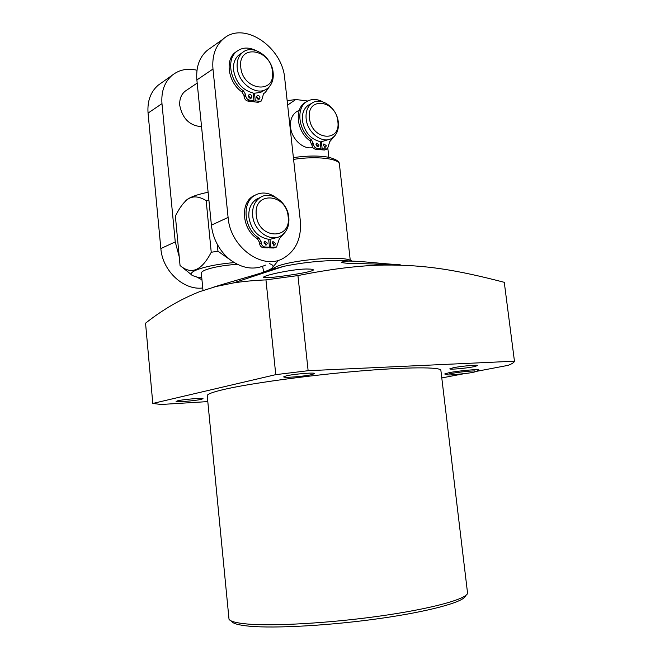 <?xml version="1.0" encoding="UTF-8"?>
<svg xmlns="http://www.w3.org/2000/svg" width="660" height="660" viewBox="0 0 660 660"><rect width="100%" height="100%" fill="white"/><g stroke="black" fill="none" stroke-linecap="round" stroke-linejoin="round"><path stroke-width="0.99" d="M275.773 374.649L308.129 370.705L514.453 361.201L504.273 282.315C457.091 270.08 425.486 264.627 383.798 265.056C359.23 265.501 330.611 269.008 297.94 275.583L265.955 279.889L275.773 374.649L152.798 403.441L161.089 404.481L207.793 401.593M514.453 361.201C514.222 362.423 512.127 363.8 508.175 365.335L476.776 371.291M441.796 377.924L464.78 373.568M207.232 395.761C207.067 394.201 212.644 392.098 223.954 389.45C249.373 383.518 306.652 375.581 357.019 371.258C407.484 366.894 440.93 366.877 440.88 370.375L467.593 593.422C465.366 599.437 430.477 608.949 379.978 616.052C329.571 623.172 273.042 626.373 246.939 623.981C236.552 623.032 230.579 621.481 229.028 619.336L207.232 395.761M473.896 366.721C466.01 368.313 449.41 369.781 449.806 368.841L453.436 367.719C461.216 366.11 478.228 364.6 477.716 365.558L473.896 366.721M311.817 374.608C304.062 376.439 283.214 378.122 283.701 376.86L286.349 375.845C293.939 373.997 315.315 372.273 314.655 373.552L311.817 374.608M201.25 399.358C195.261 400.793 175.593 402.394 176.08 401.404L177.721 400.777C183.579 399.333 203.66 397.7 203.024 398.706L201.25 399.358M445.822 374.286L444.708 373.997L449.13 372.677C458.659 370.755 479.638 368.874 478.987 369.988L477.964 370.524M465.415 596.161C463.13 602.167 428.917 611.564 379.566 618.535C330.289 625.523 275.038 628.609 249.398 626.191C239.192 625.235 233.31 623.683 231.751 621.547M265.955 279.889C253.671 280.434 242.773 281.457 233.261 282.975L216.018 286.514L199.543 291.703C180.551 299.244 162.55 309.738 145.546 323.185L152.798 403.441M237.286 264.297C223.525 265.295 212.924 267.185 205.483 269.948C202.636 271.12 201.25 272.209 201.325 273.224L202.991 290.45M262.606 266.351L263.678 271.903C265.37 272.291 231.091 281.564 213.262 287.248M234.259 262.614C207.265 264.726 185.237 271.887 192.629 275.641L197.802 277.307L201.729 277.357M263.662 271.928C267.861 270.625 270.683 269.313 272.135 268.001C273.974 266.26 273.05 264.808 269.363 263.645M210.49 48.056L207.157 50.424C199.312 57.37 195.888 67.213 196.878 79.959L211.406 225.159C212.099 231.825 214.046 238.186 217.264 244.241C220.753 250.693 225.25 256.014 230.736 260.213L217.957 251.221L211.233 252.268C201.704 270.707 191.309 275.129 180.056 265.526L191.796 274.981M278.528 260.254L272.811 267.201M179.231 256.781L175.255 241.898L161.972 103.645C161.081 91.493 164.472 82.046 172.128 75.298C179.157 69.712 187.44 68.029 196.985 70.232M201.547 126.654C189.816 125.788 182.556 118.759 179.776 105.575C179.322 99.388 181.087 94.611 185.072 91.245L186.747 90.115M201.96 279.749L196.795 277.101M208.898 200.145L206.167 200.632C197.521 195.319 190.426 195.698 184.882 201.762C181.88 204.773 178.712 209.533 175.379 216.051L180.056 265.526M185.196 201.415L186.186 200.293C189.75 197.191 197.06 194.51 208.114 192.25M230.736 260.213C242.624 268.62 254.199 270.253 265.468 265.122M206.167 200.632L211.233 252.268M217.264 244.241L217.957 251.221M228.096 217.437C230.266 247.203 262.177 270.278 282.942 258.505C295.837 251.056 301.637 238.483 300.316 220.786L284.749 78.705C282.554 46.835 243.515 20.46 223.294 38.956C215.374 45.994 211.934 56.017 212.974 69.036L228.096 217.437L211.406 225.159M257.062 198.916L257.491 198.751M252.656 215.622C252.087 207.248 254.686 201.16 260.461 197.356C271.144 190.393 287.719 202.356 288.832 217.445C289.459 226.157 286.663 232.386 280.45 236.14C269.957 242.393 253.753 230.645 252.656 215.622M276.103 197.62C268.81 192.406 261.731 191.639 254.884 195.302C241.387 202.422 243.837 228.979 258.935 237.979L261.046 241.535L261.187 242.905C261.649 245.347 262.927 246.716 265.031 247.022L269.47 247.162L268.645 239.308C257.812 237.278 251.229 229.952 248.878 217.322C248.317 208.989 250.907 202.925 256.666 199.138L259.116 197.992M269.115 247.302L269.173 247.871L273.57 248.003L276.07 247.244M254.884 195.302L253.258 196.078C239.778 203.189 242.212 229.688 257.301 238.664L259.405 242.203L259.545 243.573C260.007 246.015 261.286 247.385 263.389 247.69L267.811 247.83L269.47 247.162M272.324 242.08L273.834 244.051L273.611 245.256M264.157 241.791L265.691 243.779L265.46 244.992M275.492 243.391L274.684 245.173L272.11 243.276L272.91 241.494L275.492 243.391M277.885 237.188L270.006 239.357L270.831 247.211L276.557 247.046L279.386 238.73L285.103 232.213M267.341 243.111L266.533 244.901L263.926 242.995L264.734 241.213L267.341 243.111M270.006 239.357L268.702 239.885M269.173 247.871L270.831 247.211M288.148 216.719C291.629 240.479 258.192 239.39 256.295 215.102C253.201 190.831 286.555 193.141 288.148 216.719M202.752 287.983C183.711 290.573 162.467 270.996 160.85 248.564L148.054 113.091C147.205 101.178 150.562 91.897 158.144 85.231L161.362 82.945M237.204 67.774C236.668 61.099 238.458 56.009 242.583 52.486C252.648 43.576 272.068 56.752 273.158 72.798C273.743 79.753 271.796 85 267.325 88.531C257.408 96.748 238.293 83.845 237.204 67.774M255.618 50.383C248.49 47.008 242.228 47.33 236.833 51.34C226.182 59.103 229.969 81.79 243.499 90.898L245.586 94.496L245.726 95.824C246.172 98.208 247.442 99.643 249.538 100.13L253.943 100.658L253.143 93.043C242.385 90.123 235.859 82.5 233.558 70.174C233.021 63.533 234.82 58.459 238.936 54.945L240.669 53.774M265.477 89.653L260.65 92.392L254.496 93.217L253.242 93.984M253.597 100.864L253.696 101.78L258.068 102.308L261.121 101.128M236.833 51.34L235.265 52.404C224.631 60.159 228.41 82.797 241.915 91.88L244.002 95.469L244.134 96.797C244.588 99.173 245.858 100.609 247.946 101.087L252.343 101.615L253.943 100.658M256.625 96.434L258.34 98.538L258.283 99.272M248.498 95.428L250.247 97.548L250.198 98.282M259.941 97.581L259.372 99.082C258.019 99.569 257.087 98.926 256.575 97.16L257.136 95.667C258.489 95.172 259.429 95.816 259.941 97.581M254.496 93.217L255.296 100.823L259.669 101.351L261.484 100.914L263.587 93.604L265.221 92.557L270.996 84.414M251.839 96.583L251.278 98.084C249.909 98.579 248.96 97.944 248.44 96.162L249.001 94.66C250.379 94.157 251.32 94.801 251.839 96.583M253.696 101.78L255.296 100.823M272.432 71.635C275.83 94.743 242.591 90.659 240.768 67.196C237.757 43.634 270.905 48.856 272.432 71.635M355.682 261.269L338.432 260.403C319.993 260.7 301.744 262.68 283.676 266.351L266.805 270.971M267.869 277.687C280.228 276.977 314.515 271.78 313.294 269.858C313.162 269.354 311.512 269.082 308.327 269.041C295.515 268.438 263.002 275.41 263.48 277.34L267.869 277.687M400.216 265.13L400.166 264.709L347.704 263.282C343.546 262.977 341.426 262.589 341.319 262.135L346.129 261.195C355.525 260.494 380.358 263.505 393.088 264.313L397.27 264.577M270.839 269.61L276.878 266.425C293.197 259.875 339.009 255.865 349.685 259.982L351.706 260.857M274.428 268.57L278.578 268.034M327.871 148.64L328.837 157.319M287.166 100.716L295.754 99.511L287.644 105.097M307.758 101.005L295.754 99.511M312.799 147.485C303.559 150.076 291.547 139.186 290.548 127.075C289.996 120.145 291.959 115.046 296.439 111.787L298.064 110.888M306.133 118.66C305.563 111.598 307.527 106.417 312.04 103.125C321.313 96.286 337.177 108.083 338.308 122.314C338.926 129.616 336.831 134.904 332.021 138.179C322.888 144.49 307.255 132.899 306.133 118.66M322.88 101.879C316.924 98.719 311.487 98.662 306.595 101.706C295.63 108.232 298.551 131.216 311.528 139.87L313.566 144.449C313.995 146.677 315.15 147.988 317.014 148.385L320.958 148.756L320.166 141.619C310.522 139.177 304.606 132.198 302.42 120.664C301.851 113.636 303.823 108.471 308.319 105.188L309.952 104.288M320.471 149.003L320.546 149.671L324.456 150.043L327.137 149.111M306.727 101.615L305.002 102.597C294.046 109.123 296.959 132.058 309.92 140.695L311.957 145.258C312.386 147.485 313.533 148.789 315.406 149.185L319.341 149.556L320.958 148.756M323.334 144.631L324.604 147.254M316.066 143.913L317.361 146.561M326.287 145.687L325.685 147.196L323.276 145.398L323.878 143.888L326.287 145.687M330.313 139.037L321.379 141.735L322.171 148.871L327.467 148.945L329.711 141.694L335.074 135.49M319.036 144.977L318.433 146.495L316 144.68L316.602 143.17L319.036 144.977M321.379 141.735L320.24 142.304M320.546 149.671L322.171 148.871M337.821 121.374C341.096 143.038 311.371 140.151 309.49 118.14C306.537 96.071 336.196 99.957 337.821 121.374M297.94 275.583L308.129 370.705M196.878 79.959L212.974 69.036M263.389 247.69L265.031 247.022M259.545 243.573L261.187 242.905M259.405 242.203L261.046 241.535M257.301 238.664L258.935 237.979M273.57 248.003L275.228 247.343M161.972 103.645L148.054 113.091M175.255 241.898L160.85 248.564M247.946 101.087L249.538 100.13M244.134 96.797L245.726 95.824M244.002 95.469L245.586 94.496M241.915 91.88L243.499 90.898M258.068 102.308L259.669 101.351M293.395 157.608C307.114 155.644 318.821 155.529 328.523 157.253C336.171 159.2 339.809 161.601 339.438 164.456C339.537 158.54 316.404 155.768 293.593 159.374M315.406 149.185L317.014 148.385M311.957 145.258L313.566 144.449M311.817 144.012L313.426 143.195M309.92 140.695L311.528 139.87M324.456 150.043L326.081 149.251M186.186 200.293L184.882 201.762M207.157 50.424L223.294 38.956M260.461 197.356L256.666 199.138M274.923 238.392L274.453 238.59M172.128 75.298L158.144 85.231M197.191 83.078L185.072 91.245M242.583 52.486L238.936 54.945M283.676 266.351L233.261 282.975M338.432 260.403L346.129 261.195M374.426 264.091L383.798 265.056M272.596 268.356L269.123 271.153M352.258 261.137L349.685 259.982M339.438 164.456L350.245 260.205M272.027 268.1L272.093 268.694M299.318 110.187L296.439 111.787M312.04 103.125L308.319 105.188M317.369 145.505L316.519 145.934M305.002 102.597L306.595 101.706M448.99 373.956C449.765 373.576 464.64 371.283 471.545 371.06M445.12 373.684C446.391 374.855 448.668 375.235 451.943 374.806C462.454 373.799 477.832 372.801 478.508 369.773M474.796 370.936L471.784 371.044"/></g></svg>
